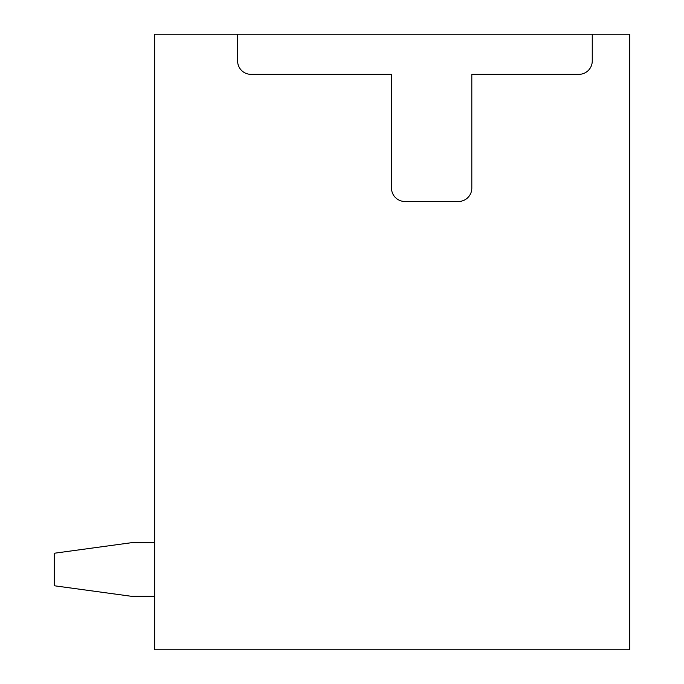 <?xml version="1.0" encoding="UTF-8"?>
<svg xmlns="http://www.w3.org/2000/svg" width="684" height="684" viewBox="0 0 684 684"><rect width="100%" height="100%" fill="white"/><g stroke="black" fill="none" stroke-linecap="round" stroke-linejoin="round"><path stroke-width="1.03" d="M237.613 34.2L154.644 34.2L154.644 649.8L629.725 649.8L629.725 34.2L592.259 34.2L592.259 60.961A13.381 13.381 0 0 1 578.869 74.351L471.815 74.351L471.815 188.1A13.381 13.381 0 0 1 458.425 201.481L404.902 201.481A13.381 13.381 0 0 1 391.513 188.1L391.513 74.351L251.002 74.351A13.381 13.381 0 0 1 237.613 60.961L237.613 34.2L592.259 34.2M154.644 542.737L131.225 542.737L54.275 553.245L54.275 585.76L131.225 596.268L154.644 596.268"/></g></svg>
